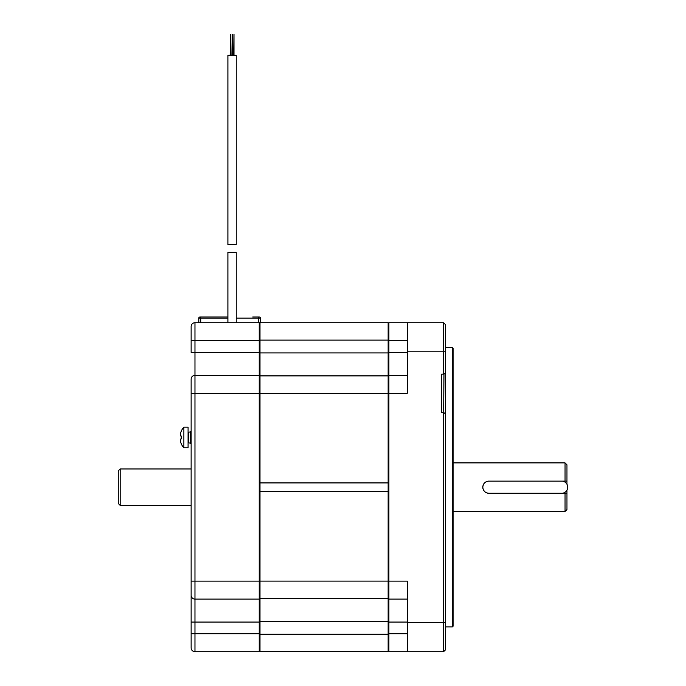 <?xml version="1.0" encoding="UTF-8"?>
<svg xmlns="http://www.w3.org/2000/svg" width="686" height="686" viewBox="0 0 686 686"><rect width="100%" height="100%" fill="white"/><g stroke="black" fill="none" stroke-linecap="round" stroke-linejoin="round"><path stroke-width="1.03" d="M259.994 375.885L259.994 322.712L388.139 322.712L388.139 375.885L259.994 375.885L259.994 491.476L259.994 482.918L388.139 482.918L388.139 651.674L259.994 651.674L259.994 634.276L388.139 634.276M259.994 352.93L388.139 352.93L388.139 491.476L259.994 491.476L259.994 598.509L388.139 598.509L388.139 621.456L259.994 621.456L259.994 598.509L259.994 634.276M227.898 244.679L236.241 244.679L236.241 55.334L227.898 55.334L227.898 244.679M232.245 55.334L232.245 34.3L231.894 55.334M230.505 55.334L230.505 34.3L230.153 55.334M233.986 55.334L233.986 34.3L233.634 55.334M259.994 322.737L236.241 322.737L236.241 252.337L227.898 252.337L227.898 322.737L198.794 322.737L198.794 318.15A1.149 1.149 0 0 1 199.935 317.001L227.898 317.001L200.706 317.001L200.706 318.15L227.898 318.15M388.139 581.128L407.261 581.128L407.261 651.7L388.902 651.7L388.139 650.937L388.902 651.7L388.902 599.101L388.139 598.338L388.902 599.101L388.902 322.737L443.602 322.737L443.602 374.17L441.69 374.17L441.69 412.423L443.602 412.423L443.602 651.7L445.514 649.788L445.514 324.65L443.602 322.737L445.514 324.65M259.994 323.5L259.231 322.737L259.231 393.31L407.261 393.31L407.261 322.737M407.261 599.101L388.902 599.101L407.261 599.101M452.4 626.884L452.4 347.553L453.163 348.317L453.163 626.121L452.4 626.884L445.514 626.884M388.139 323.5L388.902 322.737L388.139 323.5M407.261 651.7L443.602 651.7L445.514 649.788M445.514 372.644L443.979 374.17L443.602 412.423L445.514 413.95M388.139 376.1L388.902 375.336L407.261 375.336L388.902 375.336L388.139 376.1M191.137 505.411L120.187 505.411L120.187 468.975L190.759 468.975M120.187 505.411L118.275 503.498L118.275 470.888L120.187 468.975M487.334 481.323A6.071 6.071 0 0 1 488.886 481.126A6.071 6.071 0 0 0 482.807 487.197A6.071 6.071 0 0 0 488.886 493.268L565.05 493.268L565.05 511.49L453.163 511.49M488.886 493.268C485.234 492.942 483.201 490.919 482.807 487.197C483.201 483.476 485.225 481.452 488.886 481.126L565.05 481.126L565.05 462.904L566.962 464.816L566.962 481.126L565.05 481.126L566.962 481.126L566.962 484.23M566.962 490.164L566.962 493.268L565.05 493.268L566.962 493.268L566.962 509.569L565.05 511.49M487.334 493.071A6.071 6.071 0 0 1 486.606 492.831M485.877 492.479A6.071 6.071 0 0 1 485.336 492.128M484.616 491.528A6.071 6.071 0 0 1 483.639 490.258M483.013 488.766A6.071 6.071 0 0 1 482.824 487.695M482.815 486.983A6.071 6.071 0 0 1 483.013 485.628M483.639 484.136A6.071 6.071 0 0 1 484.616 482.875M484.856 482.652A6.071 6.071 0 0 1 485.877 481.915M259.994 598.338L259.231 599.101L194.97 599.101A3.824 3.824 0 0 1 191.137 595.277A3.824 3.824 0 0 0 194.97 599.101L194.97 393.31L259.231 393.31L259.231 651.7L194.97 651.7A3.824 3.824 0 0 1 191.137 647.876A3.824 3.824 0 0 0 194.97 651.7A3.824 3.824 0 0 1 191.137 647.876L191.137 379.161A3.824 3.824 0 0 1 194.97 375.336L194.97 322.737L259.231 322.737M259.994 352.381L191.137 352.381L191.137 326.562A3.824 3.824 0 0 1 194.97 322.737A3.824 3.824 0 0 0 191.137 326.562A3.824 3.824 0 0 1 194.97 322.737A3.824 3.824 0 0 0 191.137 326.562M259.994 376.1L259.231 375.336L194.97 375.336L259.231 375.336M259.994 650.937L259.231 651.7M259.231 599.101L194.97 599.101L194.97 651.7M252.722 317.001L259.231 317.001A1.149 1.149 0 0 1 260.38 318.15L260.38 322.712M227.898 317.001L222.127 317.001M441.69 377.995L441.69 408.599M190.374 431.751L190.374 443.233L188.461 442.719L188.461 432.266L191.137 431.751M183.865 427.164L183.865 447.821L188.084 447.821L188.084 427.164L183.865 427.164A15.298 15.298 0 0 0 181.258 431.1L181.327 431.108A15.229 14.895 90 0 0 180.349 434.006L180.349 435.876L181.327 436.082A14.929 14.603 90 0 0 181.327 438.903L180.349 439.109L180.349 440.978A15.229 14.895 90 0 0 181.327 443.876L181.327 443.876M180.349 439.109L181.327 438.903L180.349 439.109M191.137 478.802L191.137 448.207M562.374 493.268A6.123 6.123 0 0 0 562.374 481.126L488.886 481.126M259.994 622.056L191.137 622.056L191.137 581.128L259.994 581.128M191.137 635.253L191.137 558.747M259.994 581.102L388.139 581.102M259.994 340.119L388.139 340.119M407.261 351.807L445.514 351.807M407.261 622.631L445.514 622.631M388.139 633.718L407.261 633.718M388.139 622.056L407.261 622.056M388.139 340.719L407.261 340.719M407.261 352.381L388.139 352.381M191.137 633.718L259.994 633.718M191.137 595.277A3.824 3.824 0 0 0 194.97 599.101M191.137 393.31L194.97 393.31L194.97 375.336M191.137 340.719L259.994 340.719M198.794 318.15L200.706 318.15L200.706 322.737M236.241 318.15L258.468 318.15L258.468 317.001M258.468 322.737L258.468 318.15L260.38 318.15M445.514 347.553L452.4 347.553M453.163 462.904L565.05 462.904M191.137 443.233L190.374 443.233M181.258 443.885A15.298 15.298 0 0 0 183.865 447.821"/></g></svg>
